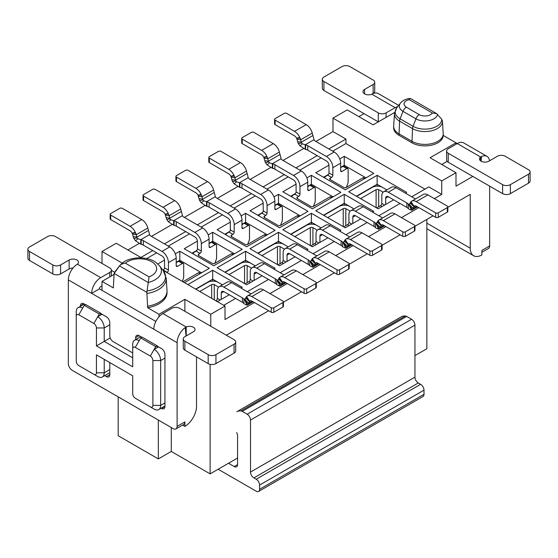 <?xml version="1.0" encoding="UTF-8"?>
<svg xmlns="http://www.w3.org/2000/svg" width="558" height="558" viewBox="0 0 558 558"><rect width="100%" height="100%" fill="white"/><g stroke="black" fill="none" stroke-linecap="round" stroke-linejoin="round"><path stroke-width="0.84" d="M443.226 135.427A18.309 10.574 180 0 1 431.836 145.108A18.309 10.574 180 0 1 411.964 142.799L399.019 135.322L399.584 121.128A17.514 10.114 0 0 1 394.464 113.602L393.669 125.962A18.309 10.574 0 0 0 393.655 126.352A18.309 10.574 0 0 0 399.019 133.829L411.964 141.307A18.309 10.574 0 0 0 431.836 143.615A18.309 10.574 0 0 0 443.226 133.934L443.226 135.427L455.991 142.799L455.991 144.292M443.226 133.934L442.417 121.093L441.699 119.203A16.789 9.695 180 0 1 431.529 128.347A16.789 9.695 180 0 1 413.046 126.296A5.496 3.174 120 0 0 412.529 128.598A17.514 10.114 0 0 0 431.906 130.718A17.514 10.114 0 0 0 442.417 121.093M481.882 252.3L488.515 248.47A5.496 3.174 60 0 0 489.652 245.952L481.882 250.437L481.882 254.922A16.482 9.514 120 0 1 473.644 255.738L426.856 228.731M161.143 408.212L161.569 408.463A4.764 2.748 60 0 0 163.947 408.693A4.764 2.748 60 0 0 164.938 406.517L164.938 354.49A4.764 2.748 60 0 0 161.569 348.659L157.168 346.12M150.304 406.894L154.189 409.133A9.158 5.287 -120 0 0 158.765 409.586A9.158 5.287 -120 0 0 160.662 405.394L160.662 360.545A9.158 5.287 -120 0 0 154.189 349.336L150.304 356.06A3.662 2.113 -120 0 1 152.892 360.545L152.892 405.394A3.662 2.113 -120 0 1 150.304 406.894L135.287 398.217A3.662 2.113 -120 0 1 132.699 393.732L132.699 375.792L96.443 354.867L96.443 372.807A3.662 2.113 -120 0 1 93.856 374.299L78.838 365.63A3.662 2.113 -120 0 1 76.251 361.145L76.251 311.81A9.158 5.287 -120 0 1 78.141 307.618A9.158 5.287 -120 0 1 82.724 308.072L84.272 305.379L85.702 304.556L100.719 313.226L99.296 314.049L93.856 323.473L78.838 314.796A3.662 2.113 -120 0 0 76.251 316.295M113.951 274.494L102.009 281.385L102.009 290.355L155.842 321.436M102.009 281.385L113.323 287.914L114.146 273.441L146.845 292.322L147.675 307.744L158.981 314.273L158.981 316.777M182.599 425.084L184.872 426.403L184.872 421.918A5.496 3.174 60 0 1 183.735 424.429L175.965 428.914A5.496 3.174 -120 0 0 177.109 426.403L177.109 342.682A12.82 7.4 120 0 1 185.263 327.56L186.205 327.002A5.496 3.174 180 0 1 191.973 326.681A5.496 3.174 180 0 1 195.028 329.527A5.496 3.174 180 0 1 193.417 331.766L184.872 336.697A5.496 3.174 0 0 0 183.268 338.943A5.496 3.174 0 0 0 184.872 341.182L208.176 354.637A5.496 3.174 0 0 0 215.946 354.637L234.074 344.174A5.496 3.174 0 0 0 235.685 341.928A5.496 3.174 0 0 0 234.074 339.689L179.697 308.295A5.496 3.174 0 0 0 171.927 308.295L162.866 313.526A12.82 7.4 -60 0 0 153.799 329.227L177.109 342.682M132.699 352.893A4.764 2.748 -120 0 1 132.309 352.698L113.148 341.636A4.764 2.748 -120 0 1 109.78 335.804L109.78 322.65A4.764 2.748 60 0 0 106.418 316.818L100.719 313.526M132.699 357.852L104.213 341.412L110.212 337.946M176.202 262.323L179.822 260.23L201.578 272.792M184.489 282.655L209.348 268.307L179.822 251.26L179.822 261.409M340.631 167.393L344.251 165.301L366.006 177.856M328.962 165.154L315.772 172.771L345.29 189.818L373.776 173.371L344.251 156.331L344.251 166.472M241.97 224.351L245.597 222.258L267.345 234.813M230.308 222.119L217.111 229.736L246.629 246.776L275.115 230.328L245.597 213.289L245.597 223.43M209.083 243.337L212.71 241.244L234.465 253.799M197.42 241.105L184.224 248.722L213.749 265.761L242.228 249.314L212.71 232.274L212.71 242.416M274.857 205.365L278.484 203.272L300.232 215.827M263.195 203.126L249.998 210.75L279.516 227.79L308.002 211.343L278.484 194.303L278.484 204.444M307.744 186.379L311.371 184.286L333.119 196.841M296.082 184.14L282.885 191.764L312.403 208.804L340.889 192.357L311.371 175.317L311.371 185.458M84.272 305.379L99.296 314.049M102.009 314.273L97.741 316.742A9.158 5.287 -120 0 1 104.213 327.958L109.78 324.742M100.719 315.026L100.719 313.226M96.443 327.958L104.213 327.958L104.213 341.412L96.443 345.897L96.443 327.958A3.662 2.113 -120 0 0 93.856 323.473M96.443 345.897L132.699 366.822L132.699 348.883A3.662 2.113 -120 0 1 135.287 347.39L150.304 356.06M158.981 314.273L184.872 299.325L184.872 311.287M122.216 263.146L102.009 251.484L116.252 243.26L141.537 257.859M147.675 306.251A27.468 15.854 0 0 0 167.023 291.102L167.023 292.594A27.468 15.854 180 0 1 147.675 307.744M184.872 299.325L210.771 314.273L210.771 326.235M162.95 270.218L225.014 306.049L210.771 314.273M315.898 141.453L332.986 131.59L345.939 139.061L328.843 148.93M317.195 155.654L295.963 167.916M284.308 174.64L263.076 186.902M251.421 193.626L230.189 205.888M218.534 212.612L197.302 224.874M185.654 231.605L164.415 243.86M152.766 250.591L140.853 257.468M127.908 249.991L139.165 243.49M151.469 236.383L172.052 224.504M184.356 217.397L204.939 205.518M217.243 198.411L237.82 186.532M250.13 179.425L270.707 167.546M283.011 160.439L303.594 148.561M345.939 139.061L345.939 143.546L332.728 151.169M321.08 157.9L299.848 170.155M288.193 176.886L266.961 189.141M255.306 195.872L234.074 208.127M222.419 214.858L201.187 227.12M189.539 233.844L168.3 246.106M156.652 252.83L146.726 258.556M345.939 143.546L424.917 189.141M212.71 232.274L208.204 234.876M273.825 269.054L275.115 268.307L245.597 251.26L217.111 267.707L246.629 284.747L262.169 275.778M240.937 288.04L242.228 287.293L212.71 270.246L187.851 284.601M217.369 301.641L229.282 294.764M179.822 251.26L175.317 253.862M164.533 260.091L157.837 263.955M344.251 156.331L339.745 158.932M405.366 193.103L406.656 192.357L377.138 175.317L348.652 191.764L378.178 208.804L393.711 199.834M245.597 213.289L241.091 215.89M306.705 250.068L308.002 249.314L278.484 232.274L249.998 248.722L279.516 265.761L295.056 256.792M278.484 194.303L273.978 196.904M339.592 231.082L340.889 230.328L311.371 213.289L282.885 229.736L312.403 246.776L327.944 237.806M311.371 175.317L306.858 177.918M372.479 212.089L373.776 211.343L344.251 194.303L315.772 210.75L345.29 227.79L360.824 218.82M411.706 196.772L428.795 186.902L441.748 194.379L434.368 198.634M332.986 131.59L332.986 118.129L441.748 180.925L441.748 194.379M446.609 151.023A5.496 3.174 0 0 0 448.22 153.262L502.598 184.656A5.496 3.174 0 0 0 510.368 184.656L528.489 174.194A5.496 3.174 0 0 0 530.1 171.955L530.1 180.925A5.496 3.174 180 0 1 528.489 183.164L510.368 193.626A5.496 3.174 180 0 1 502.598 193.626L448.22 162.232A5.496 3.174 180 0 1 446.609 159.993L446.609 151.023A5.496 3.174 0 0 1 448.22 148.777L457.281 143.546L455.991 142.799L430.092 157.747L455.991 172.701L441.748 180.925M399.019 135.322A18.309 10.574 180 0 1 393.655 127.852L393.655 126.352M394.604 112.458L373.128 124.859L347.229 109.912L332.986 118.129M226.304 335.205L268.642 310.764M283.422 302.227L301.529 291.778M316.309 283.241L334.416 272.792M349.189 264.255L367.297 253.799M382.077 245.269L400.184 234.813M414.964 226.283L433.071 215.827M447.851 207.297L470.227 194.379L470.227 248.198A16.482 9.514 120 0 0 473.644 255.738M426.856 219.42L426.856 348.736L414.943 355.613M237.569 458.02L210.122 473.868L210.122 364.332M224.881 272.192L245.597 260.23L245.597 262.134M245.597 251.26L245.597 260.23L251.037 263.369A7.324 4.227 0 0 0 240.679 263.369L225.139 272.339M255.341 265.859L251.037 263.369M210.122 473.868L171.278 451.443L158.333 458.92L118.198 435.742L118.198 396.877M196.528 356.883L196.528 406.217A16.482 9.514 120 0 1 184.872 426.403M171.278 451.443L171.278 427.519M158.333 458.92L158.333 420.048M358.885 116.636L364.06 113.644M441.748 164.477L447.146 161.36M472.821 176.44L455.991 186.156L455.991 172.701M437.542 114.355A12.688 7.324 0 0 1 429.193 120.542A12.688 7.324 0 0 1 415.94 118.826L413.046 126.296L400.1 118.819L402.995 111.349L415.94 118.826A5.496 3.174 120 0 1 419.302 114.641A7.931 4.583 0 0 0 432.352 113.002L436.572 113.581L441.699 119.203M406.357 107.164A7.931 4.583 0 0 1 409.202 99.638L410.179 98.424C405.889 98.871 402.625 100.454 400.386 103.181A12.688 7.324 0 0 0 402.995 111.349A5.496 3.174 -60 0 1 406.357 107.164L419.302 114.641M162.817 270.051L164.031 269.354M195.621 289.086L212.71 279.216L212.71 281.12M212.71 270.246L212.71 279.216L218.15 282.355A7.324 4.227 0 0 0 207.792 282.355L195.879 289.232M222.461 284.845L218.15 282.355M191.994 253.206L196.918 250.361M323.535 177.256L328.46 174.417M377.138 175.317L377.138 184.286L382.579 187.425A7.324 4.227 0 0 0 372.221 187.425L356.681 196.395M356.423 196.249L377.138 184.286L377.138 186.191M386.889 189.915L382.579 187.425M257.768 253.206L278.484 241.244L278.484 243.149M278.484 232.274L278.484 241.244L283.917 244.383A7.324 4.227 0 0 0 273.56 244.383L258.026 253.353M288.228 246.873L283.917 244.383M224.881 234.221L229.798 231.375M290.655 234.221L311.371 222.258L311.371 224.163M311.371 213.289L311.371 222.258L316.805 225.397A7.324 4.227 0 0 0 306.447 225.397L290.913 234.367M321.115 227.887L316.805 225.397M257.768 215.235L262.685 212.389M323.535 215.235L344.251 203.272L344.251 205.177M344.251 194.303L344.251 203.272L349.692 206.411A7.324 4.227 0 0 0 339.334 206.411L323.8 215.381M354.002 208.901L349.692 206.411M290.655 196.249L295.573 193.403M225.014 306.049L225.014 319.504L254.399 302.541M223.716 305.303L235.629 298.425M247.278 291.701L268.51 279.439M280.165 272.716L301.397 260.453M313.052 253.73L334.284 241.468M345.939 234.744L367.171 222.482M378.819 215.758L400.058 203.496M418.828 207.604L401.481 217.627M385.941 226.597L368.594 236.613M353.061 245.583L335.707 255.599M320.173 264.569L302.82 274.585M287.286 283.555L269.939 293.571M102.009 251.484L102.009 263.446M111.391 270.351L114.739 272.283M167.023 291.102A27.468 15.854 0 0 0 167.002 290.516L166.214 278.149A26.672 15.401 0 0 1 147.033 293.501M114.146 273.441L119.503 265.922C120.612 264.408 122.565 263.495 125.369 263.181A17.089 9.863 0 0 1 151.643 261.702A17.089 9.863 0 0 1 149.077 276.873L146.845 292.322M158.465 346.867L154.189 349.336L155.745 346.644L140.728 337.974L142.151 337.151L157.168 345.821L155.745 346.644M154.189 409.133L156.003 409.879M139.144 400.449A9.158 5.287 -120 0 0 139.172 400.463L135.287 398.217M93.856 374.299L97.741 376.545A9.158 5.287 -120 0 0 102.316 376.999A9.158 5.287 -120 0 0 104.213 372.807L104.213 359.352L96.443 354.867M97.741 376.545L99.554 377.292M82.696 367.855A9.158 5.287 -120 0 0 82.724 367.868L78.838 365.63M135.287 347.39L140.728 337.974M157.168 347.613L157.168 345.821M139.172 340.659A9.158 5.287 -120 0 0 134.597 340.206A9.158 5.287 -120 0 0 132.699 344.398L132.699 348.883M221.254 299.402L221.254 293.117A3.662 2.113 60 0 1 222.014 291.443A3.662 2.113 60 0 1 223.849 291.625L242.458 302.373A7.324 4.227 0 0 1 243.944 303.608L243.944 299.123L243.944 303.608M218.666 287.14L214.265 284.601A1.834 1.06 180 0 0 211.677 284.601L199.764 291.478M215.82 300.748L216.079 300.595A1.834 1.06 120 0 0 217.369 298.356L217.369 290.878A9.158 5.287 -120 0 1 219.266 286.686A9.158 5.287 -120 0 1 223.849 287.14L231.612 282.655L250.221 293.403A7.324 4.227 180 0 0 251.142 293.85M219.266 286.686L227.036 282.202A9.158 5.287 60 0 1 231.612 282.655M243.944 299.123A7.324 4.227 180 0 0 242.458 297.888L223.849 287.14M245.506 298.579L244.139 299.367L248.101 304.417L247.075 305.205L244.139 303.852M248.101 304.417A9.158 5.287 -120 0 0 248.735 303.301L249.391 301.599A3.662 2.113 60 0 1 249.614 301.194L246.294 296.947A9.158 5.287 -120 0 0 245.743 297.958L249.391 301.599L250.926 300.713M247.41 305.059L247.075 305.205L244.829 300.106A3.662 2.113 60 0 0 245.088 299.66L245.743 297.958M246.294 296.947L246.601 296.591L249.614 301.194M249.726 301.055A3.662 2.113 60 0 1 249.977 300.86A3.662 2.113 60 0 1 251.811 301.041L271.23 312.257A1.834 1.06 180 0 0 273.825 312.257L273.825 307.772A1.834 1.06 0 0 1 271.23 307.772L271.23 312.257M271.23 307.772L251.811 296.556A9.158 5.287 -120 0 0 247.236 296.103A9.158 5.287 -120 0 0 246.601 296.591M247.236 296.103L258.884 289.379A9.158 5.287 60 0 1 263.467 289.832L282.885 301.041A1.834 1.06 0 0 1 283.422 301.794A1.834 1.06 0 0 1 282.885 302.541L273.825 307.772M283.422 301.794L283.422 306.279A1.834 1.06 180 0 1 282.885 307.026L273.825 312.257M85.444 304.71L83.888 303.81A4.764 2.748 60 0 0 81.51 303.573A4.764 2.748 60 0 0 80.519 305.756L80.519 306.244M141.892 337.297L139.04 335.651A4.764 2.748 60 0 0 136.661 335.421A4.764 2.748 60 0 0 135.678 337.597L135.678 339.585M102.009 285.87L100.719 286.617A1.834 1.06 -60 0 0 99.422 288.863L91.658 293.348A12.82 7.4 120 0 1 100.719 277.647L109.78 272.416A5.496 3.174 0 0 0 111.391 270.17A5.496 3.174 0 0 0 109.78 267.931L55.402 236.536A5.496 3.174 0 0 0 47.632 236.536L29.511 246.999A5.496 3.174 0 0 0 27.9 249.245A5.496 3.174 0 0 0 29.511 251.484L52.815 264.938A5.496 3.174 0 0 0 60.585 264.938L69.129 260.007A5.496 3.174 180 0 1 75.114 259.317A5.496 3.174 180 0 1 78.504 262.246A5.496 3.174 180 0 1 77.381 264.171L76.509 264.764A12.82 7.4 -60 0 0 68.348 279.893L153.799 329.227M73.014 268.049A5.496 3.174 0 0 0 69.129 268.977L60.585 273.908A5.496 3.174 180 0 1 52.815 273.908L29.511 260.453A5.496 3.174 180 0 1 27.9 258.214L27.9 249.245M99.422 288.863L102.009 290.355M68.348 279.893L68.348 363.614A5.496 3.174 -120 0 0 72.233 370.338L173.224 428.642A5.496 3.174 -120 0 0 175.965 428.914M104.695 375.625L106.418 376.615A4.764 2.748 60 0 0 108.796 376.852A4.764 2.748 60 0 0 109.78 374.676L109.78 362.56M235.685 341.928L235.685 350.905A5.496 3.174 180 0 1 234.074 353.144L215.946 363.607A5.496 3.174 180 0 1 208.176 363.607L184.872 350.152A5.496 3.174 180 0 1 183.268 347.913L183.268 338.943M186.205 335.93L186.205 327.002L162.866 313.526M186.037 336.028L185.263 327.56M530.1 171.955A5.496 3.174 0 0 0 528.489 169.709L505.185 156.254A5.496 3.174 0 0 0 497.415 156.254L488.871 161.185A5.496 3.174 180 0 1 482.886 161.876A5.496 3.174 180 0 1 479.496 158.946A5.496 3.174 180 0 1 480.619 157.021L480.619 160.871M489.554 160.795A12.82 7.4 120 0 0 486.995 156.366L463.691 142.911A12.82 7.4 -60 0 0 457.281 143.546L480.619 157.021L481.491 156.533L481.108 161.185M486.995 156.366A12.82 7.4 120 0 0 481.491 156.533M489.652 245.952L489.652 186.156M397.728 106.606A12.82 7.4 120 0 0 395.134 107.666L386.073 112.897A5.496 3.174 0 0 1 378.303 112.897L378.303 121.867L323.926 90.473A5.496 3.174 180 0 1 322.315 88.234L322.315 79.264A5.496 3.174 0 0 0 323.926 81.503L378.303 112.897M364.583 93.911L364.583 89.426A5.496 3.174 180 0 0 362.972 91.672A5.496 3.174 180 0 0 366.027 94.511A5.496 3.174 180 0 0 371.795 94.19L372.737 93.744A12.82 7.4 -60 0 1 378.24 93.577L398.684 105.378M364.583 89.426L373.128 84.495A5.496 3.174 0 0 0 374.732 82.249A5.496 3.174 0 0 0 373.128 80.01L349.824 66.555A5.496 3.174 0 0 0 342.054 66.555L323.926 77.018A5.496 3.174 0 0 0 322.315 79.264M374.732 82.249L374.732 91.219A5.496 3.174 180 0 1 373.128 93.465L372.27 93.96M263.732 157.251L266.864 156.4L267.198 157.119L263.732 157.251A3.662 2.113 60 0 0 261.653 154.831L242.228 143.622A1.834 1.06 180 0 1 241.691 142.876L241.691 138.391A1.834 1.06 0 0 1 242.228 137.645L251.295 132.406A1.834 1.06 0 0 1 253.883 132.406L273.301 143.622A9.158 5.287 60 0 1 278.512 149.67L278.819 150.409A9.158 5.287 60 0 1 279.37 152.062L280.025 154.524A3.662 2.113 -120 0 0 280.283 155.263L281.169 158.995A7.324 4.227 180 0 0 282.655 160.237L301.271 170.978L293.501 175.463A9.158 5.287 -120 0 1 299.974 186.679L299.974 194.149L296.089 191.91A1.834 1.06 120 0 1 294.798 194.149L293.501 194.902A7.324 4.227 0 0 0 291.604 196.793M296.089 191.91L296.089 184.433A3.662 2.113 60 0 0 293.501 179.948L274.892 169.207A7.324 4.227 0 0 0 272.743 168.349L272.325 168.237L272.325 163.752L272.743 163.864A7.324 4.227 180 0 1 274.892 164.722L293.501 175.463M332.101 197.427L330.929 196.751A1.834 1.06 -60 0 0 330.015 196.841L313.443 206.411A4.764 2.748 -60 0 1 313.652 205.79L314.705 203.154A5.496 3.174 120 0 0 315.249 200.538L315.249 188.325A1.834 1.06 120 0 0 314.872 187.481L310.987 185.242A1.834 1.06 -60 0 0 310.074 185.333L307.744 186.679M313.443 206.411A1.834 1.06 180 0 1 310.848 206.411L297.386 198.634A1.834 1.06 180 0 1 296.849 197.888A1.834 1.06 180 0 1 297.386 197.141L298.676 196.395A1.834 1.06 -60 0 0 299.974 194.149M314.872 187.481A1.834 1.06 120 0 0 313.959 187.572L309.034 190.417A1.834 1.06 -60 0 1 308.121 190.508A1.834 1.06 -60 0 1 307.744 189.664L307.744 182.194A9.158 5.287 60 0 0 301.271 170.978M269.514 162.797L267.045 164.84L265.392 162.511L268.663 161.973L269.514 162.797L272.325 163.752L280.981 158.751M272.325 168.237L267.045 164.84M268.663 161.973A3.662 2.113 60 0 1 268.405 161.234L264.757 160.662A9.158 5.287 -120 0 0 265.392 162.511M263.878 157.537A3.662 2.113 60 0 1 264.101 158.2L267.749 158.772A9.158 5.287 -120 0 0 267.198 157.119M266.864 156.4A9.158 5.287 -120 0 0 261.653 150.346L242.228 139.137A1.834 1.06 0 0 1 241.691 138.391M264.757 160.662L264.101 158.2M280.025 154.524L268.405 161.234L267.749 158.772L279.37 152.062M352.796 223.451L352.796 217.174A3.662 2.113 60 0 1 353.556 215.5A3.662 2.113 60 0 1 355.39 215.681L374 226.422A7.324 4.227 0 0 1 375.485 227.664L375.485 223.179L375.485 227.664M350.208 211.196L345.807 208.657A1.834 1.06 180 0 0 343.219 208.657L327.679 217.627M343.735 226.89L347.62 224.651A1.834 1.06 120 0 0 348.917 222.405L348.917 214.935A9.158 5.287 -120 0 1 350.808 210.743A9.158 5.287 -120 0 1 355.39 211.196L363.153 206.711L381.77 217.453A7.324 4.227 180 0 0 382.683 217.906M350.808 210.743L358.578 206.258A9.158 5.287 60 0 1 363.153 206.711M375.485 223.179A7.324 4.227 180 0 0 374 221.938L355.39 211.196M377.048 222.635L375.68 223.423L379.642 228.473L378.617 229.254L375.68 227.908M379.642 228.473A9.158 5.287 -120 0 0 380.277 227.357L380.94 225.655A3.662 2.113 60 0 1 381.156 225.251L377.843 221.003A9.158 5.287 -120 0 0 377.285 222.014L380.94 225.655L382.467 224.769M378.952 229.115L378.617 229.254L376.378 224.163A3.662 2.113 60 0 0 376.629 223.716L377.285 222.014M377.843 221.003L378.143 220.647L381.156 225.251M381.267 225.111A3.662 2.113 60 0 1 381.526 224.916A3.662 2.113 60 0 1 383.353 225.097L402.771 236.313A1.834 1.06 180 0 0 405.366 236.313L405.366 231.828A1.834 1.06 0 0 1 402.771 231.828L402.771 236.313M402.771 231.828L383.353 220.612A9.158 5.287 -120 0 0 378.777 220.159A9.158 5.287 -120 0 0 378.143 220.647M378.777 220.159L390.426 213.435A9.158 5.287 60 0 1 395.008 213.888L414.427 225.097A1.834 1.06 0 0 1 414.964 225.844A1.834 1.06 0 0 1 414.427 226.597L405.366 231.828M414.964 225.844L414.964 230.328A1.834 1.06 180 0 1 414.427 231.082L405.366 236.313M287.028 261.43L287.028 255.145A3.662 2.113 60 0 1 287.788 253.471A3.662 2.113 60 0 1 289.616 253.653L308.225 264.401A7.324 4.227 0 0 1 309.718 265.636L309.718 261.151L309.718 265.636M284.44 249.168L280.032 246.629A1.834 1.06 180 0 0 277.445 246.629L261.911 255.599M277.968 264.869L281.846 262.623A1.834 1.06 120 0 0 283.143 260.384L283.143 252.907A9.158 5.287 -120 0 1 285.04 248.715A9.158 5.287 -120 0 1 289.616 249.168L297.386 244.683L315.995 255.424A7.324 4.227 180 0 0 316.916 255.878M285.04 248.715L292.81 244.23A9.158 5.287 60 0 1 297.386 244.683M309.718 261.151A7.324 4.227 180 0 0 308.225 259.909L289.616 249.168M311.273 260.607L309.906 261.395L313.875 266.445L312.85 267.226L309.906 265.88M313.875 266.445A9.158 5.287 -120 0 0 314.51 265.329L315.165 263.627A3.662 2.113 60 0 1 315.389 263.223L312.068 258.975A9.158 5.287 -120 0 0 311.517 259.986L315.165 263.627L316.7 262.741M313.184 267.087L312.85 267.226L310.604 262.134A3.662 2.113 60 0 0 310.855 261.688L311.517 259.986M312.068 258.975L312.368 258.619L315.389 263.223M315.5 263.083A3.662 2.113 60 0 1 315.751 262.888A3.662 2.113 60 0 1 317.586 263.069L337.004 274.285A1.834 1.06 180 0 0 339.592 274.285L339.592 269.8A1.834 1.06 0 0 1 337.004 269.8L337.004 274.285M337.004 269.8L317.586 258.584A9.158 5.287 -120 0 0 313.003 258.131A9.158 5.287 -120 0 0 312.368 258.619M313.003 258.131L324.658 251.407A9.158 5.287 60 0 1 329.234 251.86L348.652 263.069A1.834 1.06 0 0 1 349.189 263.815A1.834 1.06 0 0 1 348.652 264.569L339.592 269.8M349.189 263.815L349.189 268.3A1.834 1.06 180 0 1 348.652 269.054L339.592 274.285M385.683 204.465L385.683 198.188A3.662 2.113 60 0 1 386.443 196.514A3.662 2.113 60 0 1 388.27 196.695L406.887 207.436A7.324 4.227 0 0 1 408.372 208.678L408.372 204.193L408.372 208.678M383.095 192.21L378.694 189.664A1.834 1.06 180 0 0 376.106 189.664L360.566 198.634M376.622 207.904L380.507 205.665A1.834 1.06 120 0 0 381.798 203.419L381.798 195.949A9.158 5.287 -120 0 1 383.695 191.757A9.158 5.287 -120 0 1 388.27 192.21L396.04 187.725L414.65 198.467A7.324 4.227 180 0 0 415.57 198.92M383.695 191.757L391.465 187.272A9.158 5.287 60 0 1 396.04 187.725M408.372 204.193A7.324 4.227 180 0 0 406.887 202.952L388.27 192.21M409.935 203.649L408.568 204.437L412.529 209.487L411.504 210.268L408.568 208.922M412.529 209.487A9.158 5.287 -120 0 0 413.164 208.371L413.82 206.669A3.662 2.113 60 0 1 414.043 206.265L410.723 202.017A9.158 5.287 -120 0 0 410.172 203.021L413.82 206.669L415.354 205.783M411.839 210.129L411.504 210.268L409.258 205.177A3.662 2.113 60 0 0 409.516 204.73L410.172 203.021M410.723 202.017L411.03 201.661L414.043 206.265M414.155 206.125A3.662 2.113 60 0 1 414.406 205.93A3.662 2.113 60 0 1 416.24 206.111L435.659 217.327A1.834 1.06 180 0 0 438.246 217.327L438.246 212.842A1.834 1.06 0 0 1 435.659 212.842L435.659 217.327M435.659 212.842L416.24 201.626A9.158 5.287 -120 0 0 411.665 201.173A9.158 5.287 -120 0 0 411.03 201.661M411.665 201.173L423.313 194.449A9.158 5.287 60 0 1 427.895 194.902L447.314 206.111A1.834 1.06 0 0 1 447.851 206.858A1.834 1.06 0 0 1 447.314 207.604L438.246 212.842M447.851 206.858L447.851 211.343A1.834 1.06 180 0 1 447.314 212.089L438.246 217.327M230.852 176.237L233.976 175.386L234.311 176.105L230.852 176.237A3.662 2.113 60 0 0 228.766 173.817L209.348 162.608A1.834 1.06 180 0 1 208.811 161.862L208.811 157.377A1.834 1.06 0 0 1 209.348 156.631L218.408 151.392A1.834 1.06 0 0 1 220.996 151.392L240.414 162.608A9.158 5.287 60 0 1 245.632 168.656L245.932 169.395A9.158 5.287 60 0 1 246.483 171.048L247.145 173.51A3.662 2.113 -120 0 0 247.396 174.249L248.282 177.981A7.324 4.227 180 0 0 249.775 179.223L268.384 189.964L260.614 194.449A9.158 5.287 -120 0 1 267.087 205.665L267.087 213.142L263.202 210.896A1.834 1.06 120 0 1 261.911 213.142L260.614 213.888A7.324 4.227 0 0 0 258.717 215.779M263.202 210.896L263.202 203.419A3.662 2.113 60 0 0 260.614 198.934L242.005 188.192A7.324 4.227 0 0 0 239.856 187.335L239.438 187.223L239.438 182.738L239.856 182.85A7.324 4.227 180 0 1 242.005 183.708L260.614 194.449M299.214 216.42L298.042 215.737A1.834 1.06 -60 0 0 297.128 215.827L280.555 225.397A4.764 2.748 -60 0 1 280.772 224.776L281.818 222.14A5.496 3.174 120 0 0 282.369 219.531L282.369 207.311A1.834 1.06 120 0 0 281.985 206.467L278.1 204.228A1.834 1.06 -60 0 0 277.186 204.319L274.857 205.665M280.555 225.397A1.834 1.06 180 0 1 277.968 225.397L264.499 217.627A1.834 1.06 180 0 1 263.962 216.874A1.834 1.06 180 0 1 264.499 216.127L265.796 215.381A1.834 1.06 -60 0 0 267.087 213.142M281.985 206.467A1.834 1.06 120 0 0 281.072 206.558L276.154 209.403A1.834 1.06 -60 0 1 275.233 209.494A1.834 1.06 -60 0 1 274.857 208.657L274.857 201.18A9.158 5.287 60 0 0 268.384 189.964M236.627 181.782L234.158 183.826L232.505 181.496L235.776 180.959L236.627 181.782L239.438 182.738L248.094 177.737M239.438 187.223L234.158 183.826M235.776 180.959A3.662 2.113 60 0 1 235.518 180.22L231.87 179.648A9.158 5.287 -120 0 0 232.505 181.496M230.991 176.523A3.662 2.113 60 0 1 231.214 177.186L234.862 177.758A9.158 5.287 -120 0 0 234.311 176.105M233.976 175.386A9.158 5.287 -120 0 0 228.766 169.332L209.348 158.123A1.834 1.06 0 0 1 208.811 157.377M231.87 179.648L231.214 177.186M247.145 173.51L235.518 180.22L234.862 177.758L246.483 171.048M165.077 214.209L168.202 213.358L168.537 214.084L165.077 214.209A3.662 2.113 60 0 0 162.992 211.796L143.573 200.58A1.834 1.06 180 0 1 143.036 199.834L143.036 195.349A1.834 1.06 0 0 1 143.573 194.602L152.634 189.371A1.834 1.06 0 0 1 155.229 189.371L174.647 200.58A9.158 5.287 60 0 1 179.857 206.627L180.157 207.374A9.158 5.287 60 0 1 180.715 209.02L181.371 211.482A3.662 2.113 -120 0 0 181.622 212.221L182.515 215.953A7.324 4.227 180 0 0 184.001 217.195L202.61 227.936L194.847 232.421A9.158 5.287 -120 0 1 201.319 243.637L201.319 251.114L197.434 248.868A1.834 1.06 120 0 1 196.137 251.114L194.847 251.86A7.324 4.227 0 0 0 192.949 253.757M197.434 248.868L197.434 241.391A3.662 2.113 60 0 0 194.847 236.906L176.23 226.164A7.324 4.227 0 0 0 174.082 225.306L173.664 225.195L173.664 220.71L174.082 220.822A7.324 4.227 180 0 1 176.23 221.679L194.847 232.421M233.446 254.392L232.268 253.709A1.834 1.06 -60 0 0 231.354 253.799L214.781 263.369A4.764 2.748 -60 0 1 214.997 262.748L216.044 260.112A5.496 3.174 120 0 0 216.595 257.503L216.595 245.283A1.834 1.06 120 0 0 216.218 244.446L212.333 242.2A1.834 1.06 -60 0 0 211.419 242.291L209.083 243.637M214.781 263.369A1.834 1.06 180 0 1 212.193 263.369L198.725 255.599A1.834 1.06 180 0 1 198.195 254.846A1.834 1.06 180 0 1 198.725 254.099L200.022 253.353A1.834 1.06 -60 0 0 201.319 251.114M216.218 244.446A1.834 1.06 120 0 0 215.297 244.537L210.38 247.375A1.834 1.06 -60 0 1 209.466 247.466A1.834 1.06 -60 0 1 209.083 246.629L209.083 239.152A9.158 5.287 60 0 0 202.61 227.936M170.853 219.754L168.39 221.798L166.737 219.468L170.002 218.931L170.853 219.754L173.664 220.71L182.32 215.709M173.664 225.195L168.39 221.798M170.002 218.931A3.662 2.113 60 0 1 169.751 218.192L166.103 217.62A9.158 5.287 -120 0 0 166.737 219.468M165.224 214.495A3.662 2.113 60 0 1 165.44 215.158L169.095 215.73A9.158 5.287 -120 0 0 168.537 214.084M168.202 213.358A9.158 5.287 -120 0 0 162.992 207.311L143.573 196.095A1.834 1.06 0 0 1 143.036 195.349M166.103 217.62L165.44 215.158M181.371 211.482L169.751 218.192L169.095 215.73L180.715 209.02M197.964 195.223L201.089 194.372L201.424 195.091L197.964 195.223A3.662 2.113 60 0 0 195.879 192.81L176.461 181.594A1.834 1.06 180 0 1 175.923 180.848L175.923 176.363A1.834 1.06 0 0 1 176.461 175.617L185.521 170.378A1.834 1.06 0 0 1 188.109 170.378L207.534 181.594A9.158 5.287 60 0 1 212.744 187.641L213.044 188.388A9.158 5.287 60 0 1 213.602 190.034L214.258 192.496A3.662 2.113 -120 0 0 214.509 193.235L215.395 196.967A7.324 4.227 180 0 0 216.888 198.209L235.497 208.95L227.727 213.435A9.158 5.287 -120 0 1 234.2 224.651L234.2 232.128L230.321 229.882A1.834 1.06 120 0 1 229.024 232.128L227.727 232.874A7.324 4.227 0 0 0 225.837 234.772M230.321 229.882L230.321 222.405A3.662 2.113 60 0 0 227.727 217.92L209.117 207.178A7.324 4.227 0 0 0 206.969 206.321L206.551 206.209L206.551 201.724L206.969 201.836A7.324 4.227 180 0 1 209.117 202.694L227.727 213.435M266.333 235.406L265.155 234.723A1.834 1.06 -60 0 0 264.241 234.813L247.668 244.383A4.764 2.748 -60 0 1 247.885 243.762L248.931 241.126A5.496 3.174 120 0 0 249.482 238.517L249.482 226.297A1.834 1.06 120 0 0 249.098 225.46L245.22 223.214A1.834 1.06 -60 0 0 244.299 223.305L241.97 224.651M247.668 244.383A1.834 1.06 180 0 1 245.081 244.383L231.612 236.613A1.834 1.06 180 0 1 231.075 235.86A1.834 1.06 180 0 1 231.612 235.113L232.909 234.367A1.834 1.06 -60 0 0 234.2 232.128M249.098 225.46A1.834 1.06 120 0 0 248.184 225.551L243.267 228.389A1.834 1.06 -60 0 1 242.353 228.48A1.834 1.06 -60 0 1 241.97 227.643L241.97 220.166A9.158 5.287 60 0 0 235.497 208.95M203.74 200.768L201.278 202.812L199.618 200.482L202.889 199.945L203.74 200.768L206.551 201.724L215.207 196.723M206.551 206.209L201.278 202.812M202.889 199.945A3.662 2.113 60 0 1 202.638 199.206L198.983 198.634A9.158 5.287 -120 0 0 199.618 200.482M198.104 195.509A3.662 2.113 60 0 1 198.327 196.172L201.975 196.744A9.158 5.287 -120 0 0 201.424 195.091M201.089 194.372A9.158 5.287 -120 0 0 195.879 188.318L176.461 177.109A1.834 1.06 0 0 1 175.923 176.363M198.983 198.634L198.327 196.172M214.258 192.496L202.638 199.206L201.975 196.744L213.602 190.034M296.619 138.265L299.751 137.414L300.078 138.133L296.619 138.265A3.662 2.113 60 0 0 294.533 135.845L275.115 124.636A1.834 1.06 180 0 1 274.578 123.89L274.578 119.405A1.834 1.06 0 0 1 275.115 118.652L284.175 113.42A1.834 1.06 0 0 1 286.77 113.42L306.189 124.636A9.158 5.287 60 0 1 311.399 130.684L311.706 131.423A9.158 5.287 60 0 1 312.257 133.076L312.912 135.538A3.662 2.113 -120 0 0 313.171 136.278L314.056 140.009A7.324 4.227 180 0 0 315.542 141.251L334.151 151.992L326.388 156.477A9.158 5.287 -120 0 1 332.861 167.693L332.861 175.163L328.976 172.924A1.834 1.06 120 0 1 327.679 175.163L326.388 175.916A7.324 4.227 0 0 0 324.491 177.807M328.976 172.924L328.976 165.447A3.662 2.113 60 0 0 326.388 160.962L307.779 150.221A7.324 4.227 0 0 0 305.631 149.356L305.205 149.251L305.205 144.766L305.631 144.871A7.324 4.227 180 0 1 307.779 145.736L326.388 156.477M364.988 178.441L363.816 177.765A1.834 1.06 -60 0 0 362.895 177.856L346.323 187.425A4.764 2.748 -60 0 1 346.539 186.804L347.592 184.168A5.496 3.174 120 0 0 348.136 181.552L348.136 169.339A1.834 1.06 120 0 0 347.76 168.495L343.874 166.256A1.834 1.06 -60 0 0 342.961 166.347L340.631 167.693M346.323 187.425A1.834 1.06 180 0 1 343.735 187.425L330.273 179.648A1.834 1.06 180 0 1 329.736 178.902A1.834 1.06 180 0 1 330.273 178.155L331.564 177.409A1.834 1.06 -60 0 0 332.861 175.163M347.76 168.495A1.834 1.06 120 0 0 346.846 168.586L341.921 171.432A1.834 1.06 -60 0 1 341.008 171.522A1.834 1.06 -60 0 1 340.631 170.678L340.631 163.208A9.158 5.287 60 0 0 334.151 151.992M302.394 143.811L299.932 145.854L298.279 143.518L301.543 142.988L302.394 143.811L305.205 144.766L313.861 139.765M305.205 149.251L299.932 145.854M301.543 142.988A3.662 2.113 60 0 1 301.292 142.248L297.644 141.676A9.158 5.287 -120 0 0 298.279 143.518M296.765 138.551A3.662 2.113 60 0 1 296.982 139.214L300.636 139.786A9.158 5.287 -120 0 0 300.078 138.133M299.751 137.414A9.158 5.287 -120 0 0 294.533 131.36L275.115 120.151A1.834 1.06 0 0 1 274.578 119.405M297.644 141.676L296.982 139.214M312.912 135.538L301.292 142.248L300.636 139.786L312.257 133.076M254.141 280.416L254.141 274.131A3.662 2.113 60 0 1 254.901 272.457A3.662 2.113 60 0 1 256.729 272.639L275.345 283.387A7.324 4.227 0 0 1 276.831 284.622L276.831 280.137L276.831 284.622M251.553 268.154L247.152 265.615A1.834 1.06 180 0 0 244.557 265.615L229.024 274.585M245.081 283.855L248.966 281.609A1.834 1.06 120 0 0 250.256 279.37L250.256 271.892A9.158 5.287 -120 0 1 252.153 267.701A9.158 5.287 -120 0 1 256.729 268.154L264.499 263.669L283.108 274.417A7.324 4.227 180 0 0 284.029 274.864M252.153 267.701L259.923 263.216A9.158 5.287 60 0 1 264.499 263.669M276.831 280.137A7.324 4.227 180 0 0 275.345 278.902L256.729 268.154M278.393 279.593L277.019 280.381L280.988 285.431L279.963 286.212L277.019 284.866M280.988 285.431A9.158 5.287 -120 0 0 281.623 284.315L282.278 282.613A3.662 2.113 60 0 1 282.501 282.209L279.181 277.961A9.158 5.287 -120 0 0 278.63 278.972L282.278 282.613L283.813 281.727M280.297 286.073L279.963 286.212L277.717 281.12A3.662 2.113 60 0 0 277.975 280.674L278.63 278.972M279.181 277.961L279.488 277.605L282.501 282.209M282.613 282.069A3.662 2.113 60 0 1 282.864 281.874A3.662 2.113 60 0 1 284.699 282.055L304.117 293.271A1.834 1.06 180 0 0 306.705 293.271L306.705 288.786A1.834 1.06 0 0 1 304.117 288.786L304.117 293.271M304.117 288.786L284.699 277.57A9.158 5.287 -120 0 0 280.123 277.117A9.158 5.287 -120 0 0 279.488 277.605M280.123 277.117L291.771 270.393A9.158 5.287 60 0 1 296.347 270.846L315.772 282.055A1.834 1.06 0 0 1 316.309 282.808A1.834 1.06 0 0 1 315.772 283.555L306.705 288.786M316.309 282.808L316.309 287.293A1.834 1.06 180 0 1 315.772 288.04L306.705 293.271M319.915 242.444L319.915 236.16A3.662 2.113 60 0 1 320.669 234.486A3.662 2.113 60 0 1 322.503 234.667L341.112 245.408A7.324 4.227 0 0 1 342.605 246.65L342.605 242.165L342.605 246.65M317.321 230.182L312.919 227.643A1.834 1.06 180 0 0 310.332 227.643L294.798 236.613M310.848 245.876L314.733 243.637A1.834 1.06 120 0 0 316.03 241.391L316.03 233.921A9.158 5.287 -120 0 1 317.927 229.729A9.158 5.287 -120 0 1 322.503 230.182L330.273 225.697L348.883 236.439A7.324 4.227 180 0 0 349.796 236.892M317.927 229.729L325.691 225.244A9.158 5.287 60 0 1 330.273 225.697M342.605 242.165A7.324 4.227 180 0 0 341.112 240.923L322.503 230.182M344.16 241.621L342.793 242.409L346.762 247.459L345.73 248.24L342.793 246.894M346.762 247.459A9.158 5.287 -120 0 0 347.397 246.343L348.053 244.641A3.662 2.113 60 0 1 348.269 244.237L344.956 239.989A9.158 5.287 -120 0 0 344.398 241L348.053 244.641L349.58 243.755M346.065 248.101L345.73 248.24L343.491 243.149A3.662 2.113 60 0 0 343.742 242.702L344.398 241M344.956 239.989L345.256 239.633L348.269 244.237M348.387 244.097A3.662 2.113 60 0 1 348.638 243.902A3.662 2.113 60 0 1 350.466 244.083L369.891 255.299A1.834 1.06 180 0 0 372.479 255.299L372.479 250.814A1.834 1.06 0 0 1 369.891 250.814L369.891 255.299M369.891 250.814L350.466 239.598A9.158 5.287 -120 0 0 345.89 239.145A9.158 5.287 -120 0 0 345.256 239.633M345.89 239.145L357.545 232.421A9.158 5.287 60 0 1 362.121 232.874L381.539 244.083A1.834 1.06 0 0 1 382.077 244.829A1.834 1.06 0 0 1 381.539 245.583L372.479 250.814M382.077 244.829L382.077 249.314A1.834 1.06 180 0 1 381.539 250.068L372.479 255.299M132.19 233.202L135.322 232.344L135.65 233.07L132.19 233.202A3.662 2.113 60 0 0 130.105 230.782L110.686 219.566A1.834 1.06 180 0 1 110.149 218.82L110.149 214.335A1.834 1.06 0 0 1 110.686 213.588L119.754 208.357A1.834 1.06 0 0 1 122.342 208.357L141.76 219.566A9.158 5.287 60 0 1 146.97 225.613L147.277 226.36A9.158 5.287 60 0 1 147.828 228.006L148.484 230.468A3.662 2.113 -120 0 0 148.742 231.207L149.628 234.939A7.324 4.227 180 0 0 151.113 236.18L169.73 246.922L161.959 251.407A9.158 5.287 -120 0 1 168.432 262.623L168.432 270.1L164.547 267.854A1.834 1.06 120 0 1 163.25 270.1L162.992 270.246M164.547 267.854L164.547 260.384A3.662 2.113 60 0 0 161.959 255.899L143.35 245.15A7.324 4.227 0 0 0 141.202 244.292L140.776 244.181L140.776 239.696L141.202 239.807A7.324 4.227 180 0 1 143.35 240.665L161.959 251.407M182.257 281.371L183.164 279.098A5.496 3.174 120 0 0 183.708 276.489L183.708 264.269A1.834 1.06 120 0 0 183.331 263.432L179.446 261.186A1.834 1.06 -60 0 0 178.532 261.277L176.202 262.623M182.933 281.762L198.467 272.792A1.834 1.06 -60 0 1 199.387 272.702L200.559 273.378M183.331 263.432A1.834 1.06 120 0 0 182.417 263.522L177.493 266.361A1.834 1.06 -60 0 1 176.579 266.452A1.834 1.06 -60 0 1 176.202 265.615L176.202 258.138A9.158 5.287 60 0 0 169.73 246.922M168.432 270.1A1.834 1.06 -60 0 1 167.135 272.339L166.877 272.492M137.966 238.74L135.503 240.784L133.85 238.454L137.115 237.917L137.966 238.74L140.776 239.696L149.432 234.695M140.776 244.181L135.503 240.784M137.115 237.917A3.662 2.113 60 0 1 136.863 237.178L133.216 236.606A9.158 5.287 -120 0 0 133.85 238.454M132.337 233.481A3.662 2.113 60 0 1 132.56 234.144L136.208 234.716A9.158 5.287 -120 0 0 135.65 233.07M135.322 232.344A9.158 5.287 -120 0 0 130.105 226.297L110.686 215.081A1.834 1.06 0 0 1 110.149 214.335M133.216 236.606L132.56 234.144M148.484 230.468L136.863 237.178L136.208 234.716L147.828 228.006M401.258 316.811A18.309 10.574 60 0 1 405.303 315.981A4.764 2.748 60 0 1 406.636 316.428L411.581 319.288A4.764 2.748 60 0 1 414.943 325.112L414.943 377.138A4.764 2.748 -120 0 0 418.312 382.969L420.641 384.316A4.764 2.748 60 0 1 424.01 390.147L424.01 394.332A4.764 2.748 60 0 1 423.02 396.515L258.591 491.445A4.764 2.748 -120 0 0 259.582 489.268L259.582 485.083A4.764 2.748 -120 0 0 256.213 479.252L253.883 477.906A4.764 2.748 60 0 1 250.514 472.075L250.514 420.048A4.764 2.748 -120 0 0 247.152 414.217L242.207 411.365A4.764 2.748 -120 0 0 240.875 410.911A18.309 10.574 -120 0 0 236.829 411.741L401.258 316.811M218.15 469.236L256.213 491.207A4.764 2.748 -120 0 0 258.591 491.445M236.634 432.541A4.764 2.748 60 0 1 237.569 435.77L237.569 464.598A4.764 2.748 60 0 1 236.585 466.781A4.764 2.748 60 0 1 234.2 466.544L228.508 463.252M152.892 360.545L160.662 360.545L164.938 358.076M164.938 402.932L160.662 405.394L152.892 405.394M78.838 314.796L82.724 308.072M470.227 248.198L426.856 223.158M394.464 113.602L396.64 108.008A16.789 9.695 180 0 0 400.1 118.819A5.496 3.174 -60 0 0 399.584 121.128L412.529 128.598L411.964 142.799M409.202 99.638L432.352 113.002M114.76 272.325A25.94 14.975 180 0 1 115.876 270.602L114.341 273.015M159.497 265.768L155.905 262.393C153.38 260.572 148.491 258.005 139.402 257.803C127.461 258.361 122.865 261.988 119.621 265.768A21.846 12.611 0 0 0 119.503 265.922L148.219 282.501A21.846 12.611 0 0 0 159.497 265.768L163.243 270.602A25.94 14.975 180 0 1 147.166 291.032M149.077 276.873L125.369 263.181M109.78 369.591L104.213 372.807L96.443 372.807M221.254 293.117L223.849 291.625M211.677 284.601L211.677 298.356M214.265 299.848L214.265 284.601M216.079 300.595L217.634 301.494M242.458 297.888L242.458 302.373M252.23 301.285L248.735 303.301L245.088 299.66M251.811 296.556L263.467 289.832M282.885 302.541L282.885 307.026M220.222 299.995L217.369 298.356M164.938 406.517L161.569 408.463M80.519 305.756L83.888 303.81M109.78 272.416L109.78 276.901M69.129 260.007L69.129 268.977M100.719 277.647L77.381 264.171M52.815 264.938L52.815 273.908M60.585 273.908L60.585 264.938M29.511 260.453L29.511 251.484M234.074 344.174L234.074 353.144M184.872 421.918L177.109 426.403M184.872 350.152L184.872 341.182M208.176 354.637L208.176 363.607M215.946 363.607L215.946 354.637M135.678 337.597L139.04 335.651M109.78 374.676L106.418 376.615M448.22 162.232L448.22 153.262M502.598 184.656L502.598 193.626M528.489 174.194L528.489 183.164M510.368 193.626L510.368 184.656M371.795 94.19L395.134 107.666M323.926 90.473L323.926 81.503M386.073 117.382L386.073 112.897M373.128 84.495L373.128 93.465M330.015 196.841L331.564 197.741M297.386 198.634L297.386 197.141M310.074 185.333L313.959 187.572M309.034 190.417L307.744 189.664M299.974 186.679L307.744 182.194M294.798 194.149L298.676 196.395M272.743 163.864L272.743 168.349M274.892 169.207L274.892 164.722M273.301 143.622L261.653 150.346M242.228 143.622L242.228 139.137M352.796 217.174L355.39 215.681M343.219 208.657L343.219 226.597M345.807 225.697L345.807 208.657M347.62 224.651L349.175 225.551M374 221.938L374 226.422M383.771 225.341L380.277 227.357L376.629 223.716M383.353 220.612L395.008 213.888M414.427 226.597L414.427 231.082M351.763 224.051L348.917 222.405M287.028 255.145L289.616 253.653M277.445 246.629L277.445 264.569M280.032 263.669L280.032 246.629M281.846 262.623L283.401 263.522M308.225 259.909L308.225 264.401M318.004 263.313L314.51 265.329L310.855 261.688M317.586 258.584L329.234 251.86M348.652 264.569L348.652 269.054M285.989 262.023L283.143 260.384M385.683 198.188L388.27 196.695M376.106 189.664L376.106 207.604M378.694 206.711L378.694 189.664M380.507 205.665L382.056 206.558M406.887 202.952L406.887 207.436M416.659 206.355L413.164 208.371L409.516 204.73M416.24 201.626L427.895 194.902M447.314 207.604L447.314 212.089M384.65 205.065L381.798 203.419M297.128 215.827L298.676 216.727M264.499 217.627L264.499 216.127M277.186 204.319L281.072 206.558M276.154 209.403L274.857 208.657M267.087 205.665L274.857 201.18M261.911 213.142L265.796 215.381M239.856 182.85L239.856 187.335M242.005 188.192L242.005 183.708M240.414 162.608L228.766 169.332M209.348 162.608L209.348 158.123M231.354 253.799L232.909 254.699M198.725 255.599L198.725 254.099M211.419 242.291L215.297 244.537M210.38 247.375L209.083 246.629M201.319 243.637L209.083 239.152M196.137 251.114L200.022 253.353M174.082 220.822L174.082 225.306M176.23 226.164L176.23 221.679M174.647 200.58L162.992 207.311M143.573 200.58L143.573 196.095M264.241 234.813L265.796 235.713M231.612 236.613L231.612 235.113M244.299 223.305L248.184 225.551M243.267 228.389L241.97 227.643M234.2 224.651L241.97 220.166M229.024 232.128L232.909 234.367M206.969 201.836L206.969 206.321M209.117 207.178L209.117 202.694M207.534 181.594L195.879 188.318M176.461 181.594L176.461 177.109M362.895 177.856L364.451 178.755M330.273 179.648L330.273 178.155M342.961 166.347L346.846 168.586M341.921 171.432L340.631 170.678M332.861 167.693L340.631 163.208M327.679 175.163L331.564 177.409M305.631 144.871L305.631 149.356M307.779 150.221L307.779 145.736M306.189 124.636L294.533 131.36M275.115 124.636L275.115 120.151M254.141 274.131L256.729 272.639M244.557 265.615L244.557 283.555M247.152 282.655L247.152 265.615M248.966 281.609L250.514 282.508M275.345 278.902L275.345 283.387M285.117 282.299L281.623 284.315L277.975 280.674M284.699 277.57L296.347 270.846M315.772 283.555L315.772 288.04M253.109 281.009L250.256 279.37M319.915 236.16L322.503 234.667M310.332 227.643L310.332 245.583M312.919 244.683L312.919 227.643M314.733 243.637L316.288 244.537M341.112 240.923L341.112 245.408M350.884 244.327L347.397 246.343L343.742 242.702M350.466 239.598L362.121 232.874M381.539 245.583L381.539 250.068M318.876 243.037L316.03 241.391M198.467 272.792L200.022 273.685M178.532 261.277L182.417 263.522M177.493 266.361L176.202 265.615M168.432 262.623L176.202 258.138M163.25 270.1L167.135 272.339M141.202 239.807L141.202 244.292M143.35 245.15L143.35 240.665M141.76 219.566L130.105 226.297M110.686 219.566L110.686 215.081M240.875 410.911L405.303 315.981M237.569 464.598L234.2 466.544M242.207 411.365L406.636 316.428M411.581 319.288L247.152 414.217M250.514 420.048L414.943 325.112M414.943 377.138L250.514 472.075M253.883 477.906L418.312 382.969M420.641 384.316L256.213 479.252M259.582 485.083L424.01 390.147M424.01 394.332L259.582 489.268M84.314 304.054L78.141 307.618M400.386 103.181L396.64 108.008M436.468 113.518L410.576 98.571M163.243 270.602L166.214 278.149M119.621 265.768L115.876 270.602M164.938 406.022L158.765 409.586M109.78 372.688L102.316 376.999M140.762 336.648L134.597 340.206M247.445 305.038L253.088 301.78M111.391 275.973L111.391 270.17M378.987 229.094L384.629 225.837M313.219 267.066L318.862 263.808M411.874 210.108L417.517 206.851M280.332 286.052L285.975 282.794M346.106 248.08L351.742 244.822"/></g></svg>
